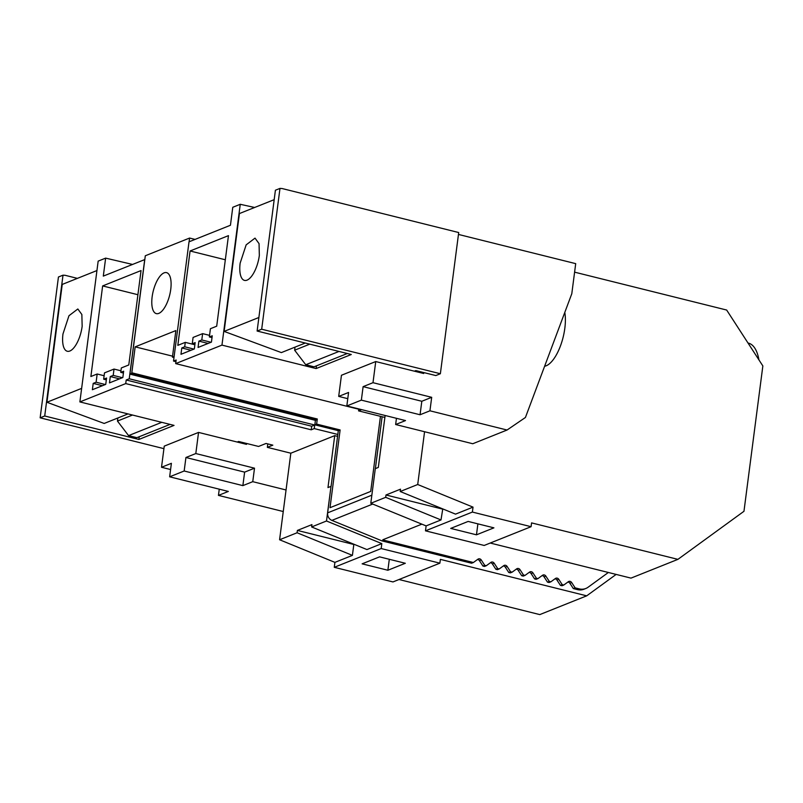 <?xml version="1.0" encoding="UTF-8"?>
<svg xmlns="http://www.w3.org/2000/svg" width="803" height="803" viewBox="0 0 803 803"><rect width="100%" height="100%" fill="white"/><g stroke="black" fill="none" stroke-linecap="round" stroke-linejoin="round"><path stroke-width="1.2" d="M192.258 343.774L193.081 337.441L202.617 333.636L201.794 339.96L198.883 341.124L198.06 347.458L211.43 342.108L212.253 335.784L209.352 336.939L210.416 328.708L216.7 326.199L228.464 235.64L190.08 250.988L177.824 345.35L185.272 342.369L184.7 346.796L181.789 347.96L180.966 354.294L194.346 348.944L195.159 342.61L192.258 343.774L194.928 344.447M181.789 347.96L191.044 350.269M184.7 346.796L193.945 349.104M185.272 342.369L194.888 344.758M190.08 250.988L225.332 259.77M209.352 336.939L212.012 337.611M198.883 341.124L208.128 343.433M201.794 339.96L211.038 342.269M202.617 333.636L209.553 335.363M414.378 371.177L415.844 370.595L435.808 375.563L440.365 373.736L261.688 329.22L257.121 331.037L351.282 354.504L316.111 368.567L221.959 345.109L175.686 363.608L176.158 360.015L173.528 361.069L189.016 241.823L230.441 225.262L232.77 207.284L240.248 204.293L254.631 207.485M221.959 345.109L240.248 204.293M175.937 361.671L173.528 361.069M175.686 363.608L361.179 409.831L358.56 410.875L384.808 417.419M358.77 409.229L358.56 410.875M574.597 272.157L726.655 310.038L762.85 365.937L743.969 511.29L677.913 559.36L630.997 578.12L490.221 543.039M677.913 559.36L531.576 522.894L531.084 526.698L484.179 545.458L425.48 530.833L426.122 525.895L370.795 503.28L375.292 468.651L378.313 467.436L385.129 415.492M370.795 503.28L385.681 497.328L385.982 494.989L400.516 489.178L400.205 491.516L417.711 484.51L424.566 431.733M425.48 530.833L472.385 512.063L473.027 507.135L455.532 514.131L400.205 491.516M426.122 525.895L440.998 519.942L442.764 508.911M442.413 509.052L385.982 494.989M440.998 519.942L385.681 497.328M473.027 507.135L417.711 484.51M531.084 526.698L472.385 512.063M748.015 343.032L748.446 343.132A52.807 21.139 104 0 1 758.925 359.864M450.714 528.404L468.159 521.428L493.915 527.842L476.47 534.818L450.714 528.404M476.47 534.818L477.895 523.857M267.8 443.908L267.349 447.351L272.829 445.163L266.024 443.467L258.566 446.448L238.601 441.479L237.196 442.041M132.505 264.428L105.645 258.124L103.306 276.102L144.811 259.56L145.303 255.766L189.598 238.049L195.059 239.404M163.922 448.656L40.15 417.821L44.717 415.994L138.869 439.452L174.04 425.389L79.878 401.922L125.73 383.593L126.191 380L129.233 378.785L144.721 259.54M105.645 258.124L98.167 261.116L79.878 401.922M123.662 371.207L120.751 372.371L121.333 367.945L128.791 364.953L141.047 270.571L102.643 285.928L90.88 376.517L97.173 373.997L96.109 382.228L93.198 383.392L92.375 389.726L105.745 384.376L106.568 378.042L103.667 379.207L104.49 372.873L114.026 369.069L113.203 375.392L110.292 376.557L109.469 382.89L122.839 377.54L123.662 371.207M120.751 372.371L123.421 373.034M110.292 376.557L119.537 378.865M113.203 375.392L122.447 377.701M114.026 369.069L120.962 370.795M103.667 379.207L106.337 379.869M93.198 383.392L102.453 385.701M96.109 382.228L105.354 384.537M97.173 373.997L104.119 375.734M102.643 285.928L137.915 294.721M387.879 570.25L362.123 563.836L379.558 556.86L405.324 563.274L387.879 570.25L389.304 559.289M399.011 579.515L539.787 614.596L586.702 595.836L440.375 559.37L439.883 563.174L392.968 581.934L334.269 567.309L334.911 562.371L352.407 555.375L297.09 532.76L297.391 530.422L311.925 524.61L311.614 526.949L326.5 520.996L330.997 486.367L327.975 487.572L334.721 435.648L337.571 436.36M352.407 555.375L353.822 544.484L297.391 530.422M126.191 380L311.684 426.222L314.726 425.008L314.264 428.591L337.822 434.463L338.314 430.669L314.836 424.817L315.418 420.35L129.925 374.128L144.811 259.56M125.73 383.593L311.213 429.806L311.684 426.222M334.911 562.371L279.585 539.757L297.09 532.76M439.883 563.174L381.184 548.549L381.816 543.611L366.941 549.563L311.614 526.949M334.269 567.309L381.184 548.549M279.585 539.757L290.827 453.203L334.721 435.648M267.349 447.351L290.827 453.203M311.213 429.806L314.264 428.591M381.816 543.611L326.5 520.996M382.168 540.951L383.964 540.228L473.389 562.512L471.592 563.224L382.168 540.951L331.88 520.384A6.605 5.812 -111.8 0 1 327.644 512.856L330.997 486.367M314.726 425.008L129.233 378.785M616.142 574.416L586.702 595.836M608.363 572.479L588.057 587.254A13.199 11.623 -111.8 0 1 585.819 588.489L584.012 589.201A13.199 11.623 -111.8 0 1 577.467 589.613L573.322 588.579L575.129 587.856L571.676 582.536L569.879 583.259L573.322 588.579M567.902 582.034A2.64 2.329 -111.8 0 1 569.879 583.259M562.21 584.644L563.786 585.036L561.99 585.748L560.414 585.357L562.21 584.644L558.768 579.314L556.961 580.037L560.414 585.357M554.993 578.822A2.64 2.329 -111.8 0 1 556.961 580.037M549.302 581.422L550.878 581.814L549.071 582.536L547.495 582.145L549.302 581.422L545.849 576.102L544.053 576.825L547.495 582.145M542.075 575.6A2.64 2.329 -111.8 0 1 544.053 576.825M536.384 578.2L537.96 578.602L536.163 579.314L534.587 578.923L536.384 578.2L532.941 572.88L531.134 573.603L534.587 578.923M529.167 572.388A2.64 2.329 -111.8 0 1 531.134 573.603M523.476 574.988L525.052 575.38L523.245 576.102L521.669 575.711L523.476 574.988L520.023 569.668L518.226 570.381L521.669 575.711M516.249 569.166A2.64 2.329 -111.8 0 1 518.226 570.381M510.557 571.766L512.133 572.158L510.337 572.88L508.761 572.489L510.557 571.766L507.115 566.446L505.308 567.169L508.761 572.489M503.34 565.944A2.64 2.329 -111.8 0 1 505.308 567.169M497.649 568.554L499.225 568.946L497.418 569.668L495.842 569.267L497.649 568.554L494.196 563.224L492.4 563.947L495.842 569.267M490.422 562.732A2.64 2.329 -111.8 0 1 492.4 563.947M484.731 565.332L486.307 565.724L484.51 566.446L482.924 566.055L484.731 565.332L481.288 560.012L479.481 560.735L482.924 566.055M477.514 559.51A2.64 2.329 -111.8 0 1 479.481 560.735M331.077 486.387L337.822 434.463M172.545 356.161L135.175 346.846L131.812 372.783L317.295 418.995A3.302 1.325 104 0 1 316.342 419.979L315.418 420.35M380.461 416.335L370.715 491.416L330.023 507.687L340.121 429.946L316.633 424.094L317.295 418.995M383.964 540.228L382.82 539.757L421.846 524.148M473.389 562.512L477.966 559.179A2.64 2.329 -111.8 0 1 481.288 560.012M486.307 565.724L490.874 562.401A2.64 2.329 -111.8 0 1 494.196 563.224M499.225 568.946L503.792 565.623A2.64 2.329 -111.8 0 1 507.115 566.446M512.133 572.158L516.7 568.835A2.64 2.329 -111.8 0 1 520.023 569.668M525.052 575.38L529.619 572.057A2.64 2.329 -111.8 0 1 532.941 572.88M537.96 578.602L542.537 575.269A2.64 2.329 -111.8 0 1 545.849 576.102M550.878 581.814L555.445 578.491A2.64 2.329 -111.8 0 1 558.768 579.314M563.786 585.036L568.363 581.703A2.64 2.329 -111.8 0 1 571.676 582.536M585.819 588.489A13.199 11.623 -111.8 0 1 579.274 588.89L575.129 587.856M131.812 372.783A3.302 1.325 104 0 1 130.859 373.756L316.342 419.979M314.836 424.817L316.633 424.094M338.314 430.669L340.121 429.946M375.382 468.611L382.118 416.747M135.175 346.846L175.867 330.575L172.424 357.134L174.131 356.452M129.925 374.128L130.859 373.756M189.106 241.793L189.598 238.049M154.678 312.688A21.129 8.462 104 0 1 153.845 288.849A21.129 8.462 104 0 1 166.552 272.629A21.129 8.462 104 0 1 168.208 273.562A21.129 8.462 104 0 1 169.042 297.401A21.129 8.462 104 0 1 156.334 313.622A21.129 8.462 104 0 1 154.678 312.688M172.424 357.134L173.99 357.526M40.15 417.821L58.438 277.005L63.005 275.178L65.083 275.299L77.389 278.37M44.717 415.994L63.005 275.178M138.869 439.452L139.22 436.732M257.121 331.037L275.409 190.231L279.976 188.404L282.054 188.524L458.704 232.539L440.365 373.736M316.111 368.567L316.462 365.847M279.976 188.404L261.688 329.22M240.157 263.093A21.781 8.723 -76 0 0 244.483 280.398A21.781 8.723 -76 0 0 259.339 255.414L259.048 243.63L255.023 238.12L246.16 244.865L240.157 263.093M396.451 418.313L395.648 424.526L405.525 420.571L346.826 405.947L348.582 392.456L338.695 396.401L341.446 375.262L375.744 361.551L423.663 373.495L424.014 372.622M420.059 414.76L361.36 400.135L363.117 386.644L421.816 401.269L431.693 397.314L429.936 410.805L420.059 414.76L421.816 401.269M564.79 312.417A33.003 13.219 104 0 1 564.82 328.327A33.003 13.219 104 0 1 544.625 366.238M363.117 386.644L372.993 382.69L375.744 361.551M431.693 397.314L372.993 382.69M429.936 410.805L507.054 430.027L525.423 417.48L571.796 293.727L575.701 263.645L458.463 234.436M274.154 199.947L258.837 317.837M258.425 317.677L224.127 331.398L239.424 213.558L273.723 199.847M224.127 331.398L281.361 352.597L305.26 343.032M295.042 347.117L294.641 350.208L309.767 344.156M294.641 350.208L305.752 364.743L339.007 351.443M305.752 364.743L314.063 366.81L347.308 353.511M346.826 405.947L361.36 400.135M507.054 430.027L472.766 443.738L395.648 424.526M347.769 398.669L338.695 396.401M62.975 333.958A21.781 8.723 -76 0 0 67.301 351.262A21.781 8.723 -76 0 0 82.157 326.279L81.856 314.495L77.831 308.984L68.968 315.73L62.975 333.958M219.259 489.178L218.456 495.391L228.343 491.436L169.644 476.811L171.39 463.321L161.513 467.266L164.254 446.127L198.552 432.415L246.481 444.35L246.812 443.517M242.867 485.624L184.168 471L185.925 457.499L244.624 472.134L254.511 468.179L252.754 481.67L242.867 485.624L244.624 472.134M185.925 457.499L195.812 453.554L198.552 432.415M254.511 468.179L195.812 453.554M96.912 270.802L81.605 388.682M252.754 481.67L286.049 489.971M81.233 388.542L46.935 402.263L62.243 284.423L96.541 270.711M46.935 402.263L104.179 423.452L128.018 413.916M117.86 417.982L117.459 421.073L132.525 415.041M117.459 421.073L128.57 435.607L161.764 422.328M128.57 435.607L136.871 437.675L170.065 424.396M169.644 476.811L184.168 471M218.456 495.391L283.248 511.531M170.587 469.534L161.513 467.266M371.849 495.18L327.644 512.856M331.88 520.384L372.712 504.063M579.274 588.89L577.467 589.613"/></g></svg>
